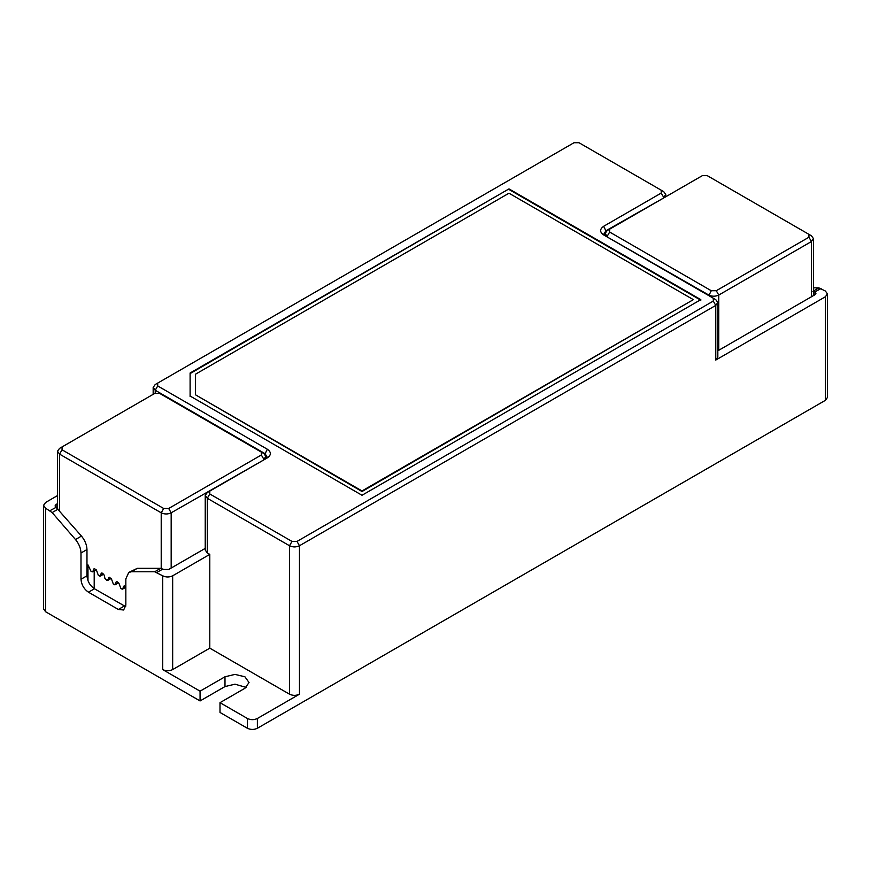 <?xml version="1.0" encoding="UTF-8"?>
<svg xmlns="http://www.w3.org/2000/svg" width="871" height="871" viewBox="0 0 871 871"><rect width="100%" height="100%" fill="white"/><g stroke="black" fill="none" stroke-linecap="round" stroke-linejoin="round"><path stroke-width="1.31" d="M87.971 580.696L87.971 564.876L90.943 571.202L92.914 571.528L93.73 569.013L94.678 568.752L96.659 570.701L98.412 575.513L100.394 575.851L101.199 573.325L102.147 573.064L104.128 575.012L104.934 578.475L106.915 580.424L109.626 577.386L111.597 579.335L113.361 584.147L115.342 584.474L116.148 581.959L117.095 581.697L119.077 583.646L120.84 588.458L122.811 588.796L123.617 586.27L125.838 586.771M124.281 585.889L123.617 586.27L124.575 586.009M121.864 589.046L125.838 587.054M116.801 581.578L116.148 581.959L117.095 581.697M114.384 584.735L118.532 582.634M109.332 577.266L108.679 577.636L109.626 577.386M106.915 580.424L111.063 578.311M101.853 572.944L101.199 573.325L102.147 573.064M99.436 576.101L103.595 574M94.384 568.632L93.73 569.013L94.678 568.752M91.967 571.79L96.115 569.688M94.199 588.611L94.199 570.984M263.848 459.877L171.173 512.812L171.173 568.044M161.211 568.371L161.211 512.812L59.566 454.129L59.566 510.798M163.704 508.49L168.68 508.49L171.173 512.812C167.853 514.358 164.532 514.358 161.211 512.812L163.704 508.49L62.059 449.806L59.566 454.129L57.497 451.243L57.497 508.468M168.68 508.49L261.354 454.989L261.354 452.114L159.72 393.431L154.733 393.431L62.059 446.932L62.059 449.806M261.354 454.989L263.848 459.3L265.916 456.426L263.848 453.551L261.354 452.114L263.848 453.551M59.566 448.369L62.059 446.932L59.566 448.369L57.497 451.243M162.703 575.807L162.703 669.592L200.069 691.16L200.069 700.948L45.619 611.769L43.55 608.894L43.55 505.332L45.619 508.207L52.151 512.584L75.483 539.53C78.989 543.798 80.818 548.284 80.992 553.009L80.992 579.259C81.46 584.746 83.954 589.057 88.461 592.204L118.358 609.471L123.649 609.994L125.838 605.149L125.838 578.888L128.756 572.443L131.347 571.779L154.679 571.779L162.703 575.807C166.023 577.364 169.344 577.364 172.665 575.807L209.791 554.381L207.298 552.943L205.229 550.058L205.229 495.403L207.298 498.277L207.298 552.943M247.408 728.276L220.004 712.456L220.004 702.668L247.408 718.488L247.408 728.276C250.728 729.822 254.049 729.822 257.37 728.276L257.37 718.488C254.049 720.045 250.728 720.045 247.408 718.488M200.069 691.16L224.99 676.778L224.99 686.566L200.069 700.948M55.907 507.238L55.047 505.92L56.082 504.472L56.082 507.347L49.919 510.689M56.082 507.347L81.46 536.079C84.966 540.347 86.806 544.832 86.969 549.547L86.969 575.807C87.448 581.284 89.931 585.606 94.438 588.752L125.707 606.662M128.756 572.443L137.324 568.328L160.656 568.328L163.704 569.482L168.68 569.482L205.229 548.382M264.871 459.289L266.907 456.426L264.849 453.551L155.234 390.262L153.165 387.388L155.234 384.514L574.011 142.724L578.997 142.724L661.209 190.194L661.209 193.068L603.657 226.297C599.629 229.171 599.629 232.045 603.657 234.92L713.284 298.209L713.284 301.083L296.989 541.435L292.003 541.435L209.791 493.966L209.791 491.092L267.343 457.863C271.371 454.989 271.371 452.114 267.343 449.24L157.716 385.951L157.716 383.077L155.234 384.514M57.497 495.588L45.619 502.458L43.55 505.332M162.703 669.592C166.023 671.138 169.344 671.138 172.665 669.592L209.791 648.155L289.51 694.187C292.83 695.733 296.151 695.733 299.472 694.187L299.472 545.747L715.766 305.405L717.835 302.52L717.835 357.186L715.766 360.061L825.381 296.771L827.45 293.897L825.381 291.023L818.849 287.855L813.503 287.855M220.004 702.668L244.914 688.286L249.041 682.537L244.914 676.778L234.952 674.394L224.99 676.778M299.472 694.187L257.37 718.488M246.21 687.426L234.952 684.181L224.99 686.566M209.791 648.155L209.791 554.381M296.989 541.435L299.472 545.747C296.151 547.304 292.83 547.304 289.51 545.747L207.298 498.277L209.791 493.966M207.298 492.529L209.791 491.092L207.298 492.529L205.229 495.403M195.398 374.269L508.991 193.21L693.349 299.646L362.009 490.95L195.398 394.748L195.398 374.269M508.991 188.898L190.107 373.006L190.107 396.022L362.009 495.261L700.817 299.646L508.991 188.898L190.107 373.583L190.107 396.588M700.817 300.223L508.991 189.475M693.349 299.646L362.009 491.527L195.398 394.748M362.009 490.95L362.009 491.527M661.209 193.068L663.702 197.379L665.771 194.505L663.702 191.631L661.209 190.194L663.702 191.631M815.093 291.992L815.953 293.309L814.918 294.757L814.918 291.883L821.081 288.53M814.918 291.883L812.872 291.306L818.849 287.855M827.45 293.897L827.45 397.459L825.381 400.333L257.37 728.276M717.835 302.52L715.766 299.646L713.284 298.209L715.766 299.646M663.702 197.957L606.151 230.608L604.093 233.482L606.129 236.346M57.497 503.645L56.082 504.472M717.835 350.817L814.918 294.757M607.152 230.608L605.084 233.482L607.152 236.357L609.646 232.045L609.646 229.171L607.152 230.608L702.32 175.67L707.296 175.67L811.434 235.791L813.503 238.665L813.503 295.585M609.646 232.045L711.28 290.729L716.267 290.729L808.941 237.228L808.941 234.353L811.434 235.791M607.152 236.934L708.798 295.051C712.119 296.597 715.439 296.597 718.76 295.051L811.434 241.539L813.503 238.665M45.619 611.769L45.619 508.207M94.438 588.752L88.461 592.204M118.358 609.471L124.335 606.02M131.347 571.779L137.324 568.328M160.656 568.328L154.679 571.779M156.9 572.465L162.888 569.013M157.716 385.951L155.234 390.262L155.234 393.191M172.665 669.592L172.665 575.807M289.51 694.187L289.51 545.747L292.003 541.435M264.849 454.27L267.343 449.24M825.381 296.771L825.381 400.333M713.284 301.083L715.766 305.405L715.766 360.061M603.657 226.297L606.151 231.338M52.151 512.584L58.128 509.132M81.46 536.079L75.483 539.53M80.992 553.009L86.969 549.547M80.992 579.259L86.969 575.807M708.798 295.617L711.28 290.729M718.76 350.284L718.76 295.051L716.267 290.729M811.434 296.771L811.434 241.539L808.941 237.228M125.838 587.239L122.571 589.123M118.641 582.753L115.092 584.8M111.172 578.442L107.623 580.489M103.693 574.131L100.143 576.177M96.224 569.808L92.674 571.855M265.916 458.516L265.916 456.426M153.165 387.388L153.165 394.334M665.771 194.505L665.771 196.77M605.084 235.573L605.084 233.482"/></g></svg>
